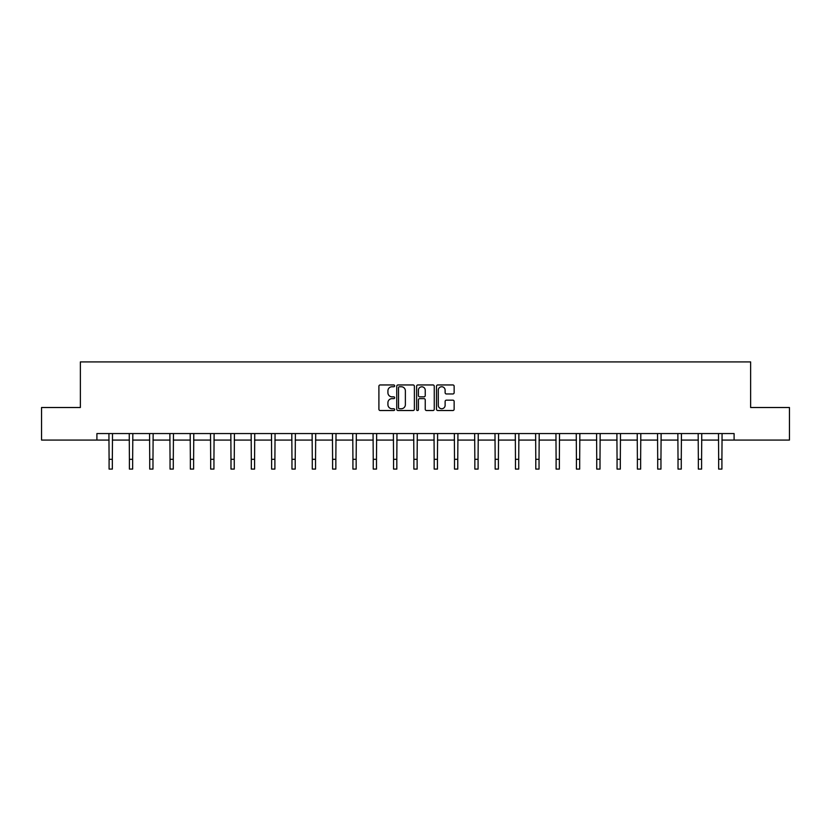 <?xml version="1.0" encoding="UTF-8"?>
<svg xmlns="http://www.w3.org/2000/svg" width="831" height="831" viewBox="0 0 831 831"><rect width="100%" height="100%" fill="white"/><g stroke="black" fill="none" stroke-linecap="round" stroke-linejoin="round"><path stroke-width="1.25" d="M394.663 385.854A0.893 0.893 0 0 0 393.769 384.95L380.183 384.95A1.278 1.278 0 0 0 378.905 386.238L378.905 409.247A1.278 1.278 0 0 0 380.183 410.524L393.769 410.524A0.893 0.893 0 0 0 394.663 409.631A0.893 0.893 0 0 0 393.769 408.738L392.003 408.738A4.093 4.093 0 0 1 387.921 404.645L387.921 402.723A4.093 4.093 0 0 1 392.003 398.631L393.769 398.631A0.893 0.893 0 0 0 394.663 397.737A0.893 0.893 0 0 0 393.769 396.844L392.003 396.844A4.093 4.093 0 0 1 387.921 392.751L387.921 390.84A4.093 4.093 0 0 1 392.003 386.747L393.769 386.747A0.893 0.893 0 0 0 394.663 385.854M452.864 393.967A1.278 1.278 0 0 0 454.142 392.689L454.142 386.238A1.278 1.278 0 0 0 452.864 384.95L437.781 384.95A1.278 1.278 0 0 0 436.504 386.238L436.504 409.247A1.278 1.278 0 0 0 437.781 410.524L452.864 410.524A1.278 1.278 0 0 0 454.142 409.247L454.142 401.446A1.278 1.278 0 0 0 452.864 400.168L446.403 400.168A1.278 1.278 0 0 0 445.125 401.446L445.125 405.32A3.417 3.417 0 0 1 441.708 408.738A3.417 3.417 0 0 1 438.29 405.32L438.29 390.165A3.417 3.417 0 0 1 441.708 386.747A3.417 3.417 0 0 1 445.125 390.165L445.125 392.689A1.278 1.278 0 0 0 446.403 393.967L452.864 393.967M96.905 440.077L41.55 440.077L41.55 407.512L80.368 407.512L80.368 361.921L750.632 361.921L750.632 407.512L789.45 407.512L789.45 440.077L734.095 440.077L734.095 433.564L96.905 433.564L96.905 440.077L109.09 440.077M414.378 386.238A1.278 1.278 0 0 0 413.1 384.95L398.018 384.95A1.278 1.278 0 0 0 396.74 386.238L396.74 409.247A1.278 1.278 0 0 0 398.018 410.524L413.1 410.524A1.278 1.278 0 0 0 414.378 409.247L414.378 386.238M417.9 384.95L432.982 384.95A1.278 1.278 0 0 1 434.26 386.238L434.26 409.247A1.278 1.278 0 0 1 432.982 410.524L426.532 410.524A1.278 1.278 0 0 1 425.243 409.247L425.243 399.919A1.278 1.278 0 0 0 423.966 398.631L419.686 398.631A1.278 1.278 0 0 0 418.409 399.919L418.409 409.631A0.893 0.893 0 0 1 417.515 410.524A0.893 0.893 0 0 1 416.622 409.631L416.622 386.238A1.278 1.278 0 0 1 417.9 384.95M112.341 440.077L129.407 440.077M132.659 440.077L149.725 440.077M152.977 440.077L170.043 440.077M173.295 440.077L190.361 440.077M193.613 440.077L210.679 440.077M213.941 440.077L230.997 440.077M234.259 440.077L251.315 440.077M254.577 440.077L271.633 440.077M274.895 440.077L291.961 440.077M295.213 440.077L312.279 440.077M315.531 440.077L332.597 440.077M335.849 440.077L352.915 440.077M356.167 440.077L373.233 440.077M376.495 440.077L393.551 440.077M396.813 440.077L413.869 440.077M417.131 440.077L434.187 440.077M437.449 440.077L454.505 440.077M457.767 440.077L474.833 440.077M478.085 440.077L495.151 440.077M498.403 440.077L515.469 440.077M518.721 440.077L535.787 440.077M539.039 440.077L556.105 440.077M559.367 440.077L576.423 440.077M579.685 440.077L596.741 440.077M600.003 440.077L617.059 440.077M620.321 440.077L637.387 440.077M640.639 440.077L657.705 440.077M660.957 440.077L678.023 440.077M681.275 440.077L698.341 440.077M701.593 440.077L718.659 440.077M721.91 440.077L734.095 440.077M399.42 386.747A0.893 0.893 0 0 0 398.527 387.641L398.527 407.844A0.893 0.893 0 0 0 399.42 408.738L401.28 408.738A4.093 4.093 0 0 0 405.372 404.645L405.372 390.84A4.093 4.093 0 0 0 401.28 386.747L399.42 386.747M425.243 390.227A3.417 3.417 0 0 0 421.826 386.81A3.417 3.417 0 0 0 418.409 390.227L418.409 395.566A1.278 1.278 0 0 0 419.686 396.844L423.966 396.844A1.278 1.278 0 0 0 425.243 395.566L425.243 390.227M108.923 433.564L109.09 459.314L112.341 459.314L112.507 433.564M109.09 459.314L109.09 469.079L112.341 469.079L112.341 459.314M129.241 433.564L129.407 459.314L132.659 459.314L132.825 433.564M129.407 459.314L129.407 469.079L132.659 469.079L132.659 459.314M149.559 433.564L149.725 459.314L152.977 459.314L153.143 433.564M149.725 459.314L149.725 469.079L152.977 469.079L152.977 459.314M169.877 433.564L170.043 459.314L173.295 459.314L173.461 433.564M170.043 459.314L170.043 469.079L173.295 469.079L173.295 459.314M190.195 433.564L190.361 459.314L193.613 459.314L193.779 433.564M190.361 459.314L190.361 469.079L193.613 469.079L193.613 459.314M210.513 433.564L210.679 459.314L213.941 459.314L214.107 433.564M210.679 459.314L210.679 469.079L213.941 469.079L213.941 459.314M230.831 433.564L230.997 459.314L234.259 459.314L234.425 433.564M230.997 459.314L230.997 469.079L234.259 469.079L234.259 459.314M251.149 433.564L251.315 459.314L254.577 459.314L254.743 433.564M251.315 459.314L251.315 469.079L254.577 469.079L254.577 459.314M271.477 433.564L271.633 459.314L274.895 459.314L275.061 433.564M271.633 459.314L271.633 469.079L274.895 469.079L274.895 459.314M291.795 433.564L291.961 459.314L295.213 459.314L295.379 433.564M291.961 459.314L291.961 469.079L295.213 469.079L295.213 459.314M312.113 433.564L312.279 459.314L315.531 459.314L315.697 433.564M312.279 459.314L312.279 469.079L315.531 469.079L315.531 459.314M332.431 433.564L332.597 459.314L335.849 459.314L336.015 433.564M332.597 459.314L332.597 469.079L335.849 469.079L335.849 459.314M352.749 433.564L352.915 459.314L356.167 459.314L356.333 433.564M352.915 459.314L352.915 469.079L356.167 469.079L356.167 459.314M373.067 433.564L373.233 459.314L376.495 459.314L376.651 433.564M373.233 459.314L373.233 469.079L376.495 469.079L376.495 459.314M393.385 433.564L393.551 459.314L396.813 459.314L396.979 433.564M393.551 459.314L393.551 469.079L396.813 469.079L396.813 459.314M413.703 433.564L413.869 459.314L417.131 459.314L417.297 433.564M413.869 459.314L413.869 469.079L417.131 469.079L417.131 459.314M434.021 433.564L434.187 459.314L437.449 459.314L437.615 433.564M434.187 459.314L434.187 469.079L437.449 469.079L437.449 459.314M454.349 433.564L454.505 459.314L457.767 459.314L457.933 433.564M454.505 459.314L454.505 469.079L457.767 469.079L457.767 459.314M474.667 433.564L474.833 459.314L478.085 459.314L478.251 433.564M474.833 459.314L474.833 469.079L478.085 469.079L478.085 459.314M494.985 433.564L495.151 459.314L498.403 459.314L498.569 433.564M495.151 459.314L495.151 469.079L498.403 469.079L498.403 459.314M515.303 433.564L515.469 459.314L518.721 459.314L518.887 433.564M515.469 459.314L515.469 469.079L518.721 469.079L518.721 459.314M535.621 433.564L535.787 459.314L539.039 459.314L539.205 433.564M535.787 459.314L535.787 469.079L539.039 469.079L539.039 459.314M555.939 433.564L556.105 459.314L559.367 459.314L559.523 433.564M556.105 459.314L556.105 469.079L559.367 469.079L559.367 459.314M576.257 433.564L576.423 459.314L579.685 459.314L579.851 433.564M576.423 459.314L576.423 469.079L579.685 469.079L579.685 459.314M596.575 433.564L596.741 459.314L600.003 459.314L600.169 433.564M596.741 459.314L596.741 469.079L600.003 469.079L600.003 459.314M616.893 433.564L617.059 459.314L620.321 459.314L620.487 433.564M617.059 459.314L617.059 469.079L620.321 469.079L620.321 459.314M637.221 433.564L637.387 459.314L640.639 459.314L640.805 433.564M637.387 459.314L637.387 469.079L640.639 469.079L640.639 459.314M657.539 433.564L657.705 459.314L660.957 459.314L661.123 433.564M657.705 459.314L657.705 469.079L660.957 469.079L660.957 459.314M677.857 433.564L678.023 459.314L681.275 459.314L681.441 433.564M678.023 459.314L678.023 469.079L681.275 469.079L681.275 459.314M698.175 433.564L698.341 459.314L701.593 459.314L701.759 433.564M698.341 459.314L698.341 469.079L701.593 469.079L701.593 459.314M718.493 433.564L718.659 459.314L721.91 459.314L722.077 433.564M718.659 459.314L718.659 469.079L721.91 469.079L721.91 459.314"/></g></svg>
